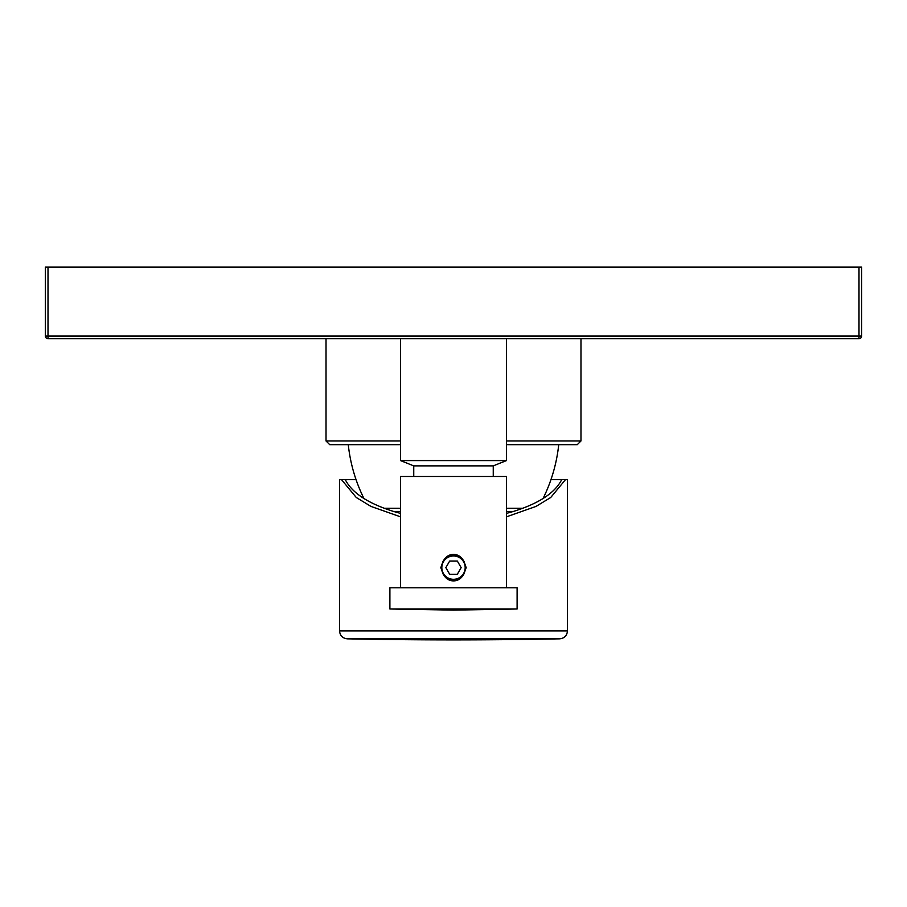 <?xml version="1.0" encoding="UTF-8"?>
<svg xmlns="http://www.w3.org/2000/svg" width="907" height="907" viewBox="0 0 907 907"><rect width="100%" height="100%" fill="white"/><g stroke="black" fill="none" stroke-linecap="round" stroke-linejoin="round"><path stroke-width="1.36" d="M326.021 338.662L326.021 440.961L400.497 440.961M580.979 338.662L580.979 440.961L506.503 440.961M400.497 444.668L329.729 444.668L326.021 440.961M506.503 444.668L577.271 444.668L580.979 440.961M348.277 444.668A159.02 159.02 0 0 0 363.922 498.476M384.115 508.283L400.497 508.283M506.503 508.283L522.885 508.283M558.723 444.668A159.02 159.02 0 0 1 543.078 498.476M506.503 511.457L513.373 511.457C538.883 503.476 554.993 492.875 561.694 479.656L567.465 479.656L567.465 630.887L339.535 630.887C339.989 635.648 342.585 638.29 347.324 638.834A5300.644 5300.644 0 0 0 559.676 638.834C564.415 638.29 567.011 635.648 567.465 630.887M506.503 513.396L513.373 511.457M400.497 511.457L393.627 511.457L400.497 513.396M400.497 516.809L371.008 506.435L356.27 497.49L341.531 479.656L339.535 479.656L339.535 630.887M506.503 516.809L535.992 506.435L550.73 497.49L565.469 479.656M341.531 479.656L345.306 479.656C352.007 492.875 368.117 503.476 393.627 511.457M345.306 479.656L356.066 479.656M550.934 479.656L561.694 479.656M400.497 338.662L400.497 460.575L506.503 460.575L493.249 465.869L493.249 476.47M506.503 338.662L506.503 460.575M400.497 460.575L413.751 465.869L493.249 465.869M413.751 465.869L413.751 476.47M441.834 567.646A11.666 11.666 0 0 0 453.5 579.312A11.666 11.666 0 0 0 465.166 567.646A11.666 11.666 0 0 0 453.5 555.98A11.666 11.666 0 0 0 441.834 567.646M440.836 567.646L442.956 573.757A12.188 12.188 0 0 0 464.044 573.757L466.164 567.646L464.044 561.535A12.188 12.188 0 0 0 442.956 561.535L440.836 567.646M464.044 573.757C461.459 578.496 457.944 580.877 453.5 580.899C449.056 580.877 445.541 578.496 442.956 573.757M400.497 587.793L400.497 476.47L506.503 476.47L506.503 587.793M442.956 561.535C445.541 556.796 449.056 554.426 453.5 554.392C457.944 554.426 461.459 556.796 464.044 561.535M449.679 574.267L457.321 574.267L461.153 567.646L457.321 561.025L449.679 561.025L445.847 567.646L449.679 574.267M453.5 587.793L517.103 587.793L517.103 608.994L389.897 608.994L389.897 587.793L453.5 587.793M858.997 267.1L861.65 267.1L861.65 336.009A2.653 2.653 0 0 1 858.997 338.662A2.653 2.653 0 0 0 861.65 336.009L45.35 336.009A2.653 2.653 0 0 0 48.003 338.662L858.997 338.662L858.997 267.1L45.35 267.1L45.35 336.009A2.653 2.653 0 0 0 48.003 338.662L48.003 267.1M347.324 638.834L559.676 638.834M517.103 608.994L453.5 610.105L389.897 608.994"/></g></svg>
